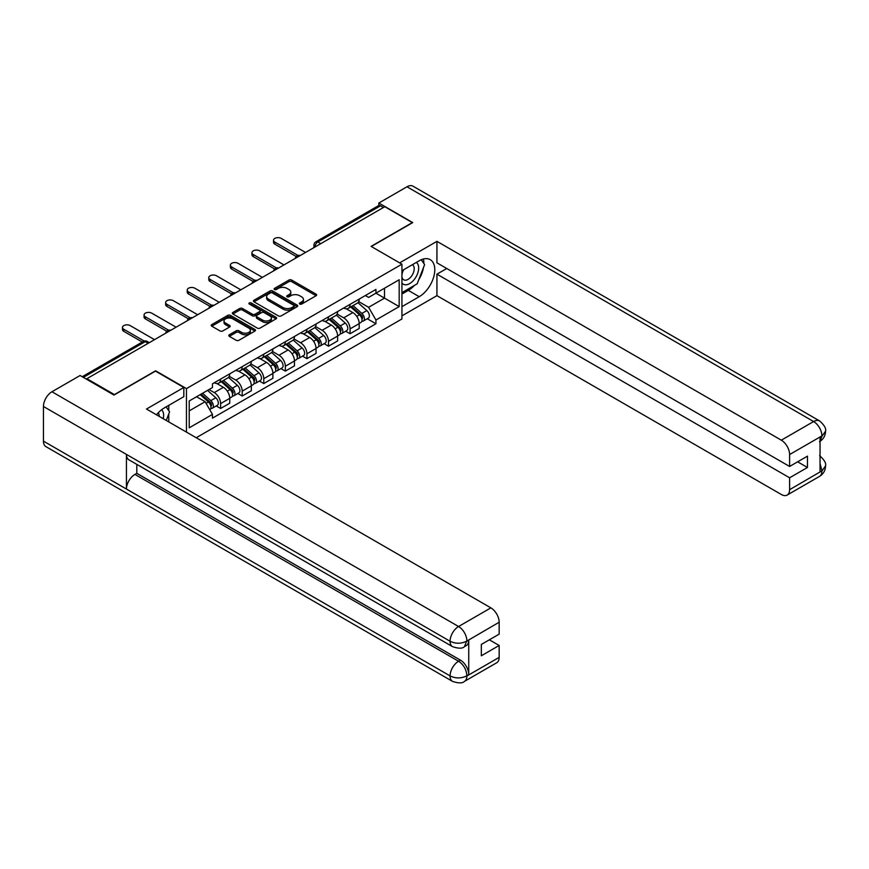 <?xml version="1.0" encoding="UTF-8"?>
<svg xmlns="http://www.w3.org/2000/svg" width="869" height="869" viewBox="0 0 869 869"><rect width="100%" height="100%" fill="white"/><g stroke="black" fill="none" stroke-linecap="round" stroke-linejoin="round"><path stroke-width="1.3" d="M299.772 304.063A1.347 0.771 0 0 0 301.673 304.063L316.099 295.732A1.923 1.108 0 0 0 316.653 294.949A1.923 1.108 0 0 0 316.099 294.167L291.658 280.057A1.923 1.108 0 0 0 288.942 280.057L274.517 288.389A1.347 0.771 0 0 0 274.126 288.932A1.347 0.771 0 0 0 274.517 289.486A1.347 0.771 0 0 0 276.418 289.486L278.286 288.399A6.148 3.552 0 0 1 286.976 288.399L289.008 289.583A6.148 3.552 0 0 1 290.811 292.093A6.148 3.552 0 0 1 289.008 294.591L287.139 295.677A1.347 0.771 0 0 0 286.748 296.22A1.347 0.771 0 0 0 287.139 296.774A1.347 0.771 0 0 0 289.04 296.774L290.909 295.688A6.148 3.552 0 0 1 299.599 295.688L301.641 296.872A6.148 3.552 0 0 1 303.433 299.381A6.148 3.552 0 0 1 301.641 301.88L299.772 302.966A1.347 0.771 0 0 0 299.381 303.509A1.347 0.771 0 0 0 299.772 304.063L299.772 302.966M229.351 334.761A1.923 1.108 0 0 0 228.786 335.553A1.923 1.108 0 0 0 229.351 336.336L236.205 340.29A1.923 1.108 0 0 0 238.921 340.29L254.932 331.046A1.923 1.108 0 0 0 255.497 330.253A1.923 1.108 0 0 0 254.932 329.47L230.502 315.371A1.923 1.108 0 0 0 227.787 315.371L211.764 324.615A1.923 1.108 0 0 0 211.2 325.397A1.923 1.108 0 0 0 211.764 326.179L220.042 330.959A1.923 1.108 0 0 0 222.757 330.959L229.622 327.005A1.923 1.108 0 0 0 230.176 326.223A1.923 1.108 0 0 0 229.622 325.44L225.516 323.062A5.138 2.965 0 0 1 224.006 320.965A5.138 2.965 0 0 1 227.178 318.228A5.138 2.965 0 0 1 232.773 318.869L248.86 328.156A5.138 2.965 0 0 1 250.37 330.253A5.138 2.965 0 0 1 247.198 333.001A5.138 2.965 0 0 1 241.593 332.36L238.921 330.807A1.923 1.108 0 0 0 236.205 330.807L229.351 334.761L229.351 336.336L236.205 332.403L236.205 330.807M186.455 388.595L155.616 370.791L114.404 394.591L86.878 378.699L384.793 206.703L412.308 222.594L371.096 246.383L401.934 264.187L186.455 388.595L186.455 432.121M278.417 315.914A1.923 1.108 0 0 0 281.132 315.914L297.155 306.67A1.923 1.108 0 0 0 297.719 305.877A1.923 1.108 0 0 0 297.155 305.095L272.725 290.996A1.923 1.108 0 0 0 270.009 290.996L253.987 300.239A1.923 1.108 0 0 0 253.422 301.022A1.923 1.108 0 0 0 253.987 301.804L278.417 315.914M249.837 304.346A1.347 0.771 0 0 1 251.206 304.541L251.206 302.944L276.049 317.283A1.923 1.108 0 0 1 276.614 318.065A1.923 1.108 0 0 1 276.049 318.858L260.027 328.102A1.923 1.108 0 0 1 257.311 328.102L232.881 313.991L232.881 312.427A1.923 1.108 0 0 0 232.316 313.209A1.923 1.108 0 0 0 232.881 313.991M232.881 312.427L239.735 308.473A1.923 1.108 0 0 1 242.451 308.473L252.358 314.187A1.923 1.108 0 0 0 255.073 314.187L259.625 311.569A1.923 1.108 0 0 0 260.179 310.776A1.923 1.108 0 0 0 259.625 309.994L249.305 304.041A1.347 0.771 0 0 1 248.903 303.487A1.347 0.771 0 0 1 249.74 302.77A1.347 0.771 0 0 1 251.206 302.944M196.209 437.748L401.934 318.966L401.934 264.187M86.878 378.699L86.878 379.416M320.759 243.668L317.848 241.995A3.91 2.259 60 0 0 315.892 241.799L378.547 205.627A3.91 2.259 60 0 1 380.503 205.823L317.848 241.995A3.91 2.259 120 0 0 315.078 246.785L315.078 246.948M383.403 207.495L380.503 205.823M350.077 304.356A8.994 5.192 60 0 1 348.208 308.397L357.344 303.129A8.994 5.192 -120 0 0 359.201 299.088M337.118 314.046L343.711 317.848A8.994 5.192 60 0 1 350.077 328.873L359.201 323.605A8.994 5.192 -120 0 0 352.836 312.579L346.307 308.81M359.201 323.605L359.201 328.471L350.077 333.739L345.699 331.219M348.208 308.397A8.994 5.192 60 0 1 343.776 307.984M350.077 328.873L350.077 333.739M328.493 316.816A8.994 5.192 60 0 1 326.635 320.857L335.76 315.577A8.994 5.192 -120 0 0 337.628 311.547M324.126 343.668L328.504 346.199L337.628 340.93L337.628 336.053A8.994 5.192 -120 0 0 331.263 325.039L324.734 321.269M326.635 320.857A8.994 5.192 60 0 1 322.203 320.444M315.545 326.505L322.138 330.307A8.994 5.192 60 0 1 328.504 341.332L328.504 346.199M306.92 329.275A8.994 5.192 60 0 1 305.062 333.305L314.187 328.037A8.994 5.192 -120 0 0 316.055 323.996M302.542 356.127L306.92 358.658L316.055 353.39L316.055 348.512A8.994 5.192 -120 0 0 309.69 337.498L303.151 333.718M305.062 333.305A8.994 5.192 60 0 1 300.631 332.903M293.972 338.953L300.565 342.766A8.994 5.192 60 0 1 306.92 353.781L306.92 358.658M285.347 341.723A8.994 5.192 60 0 1 283.479 345.764L292.614 340.496A8.994 5.192 -120 0 0 294.472 336.455M280.969 368.586L285.347 371.106L294.472 365.838L294.472 360.972A8.994 5.192 -120 0 0 288.117 349.946L281.578 346.177M283.479 345.764A8.994 5.192 60 0 1 279.058 345.362M272.388 351.413L278.982 355.225A8.994 5.192 60 0 1 285.347 366.24L285.347 371.106M263.774 354.183A8.994 5.192 60 0 1 261.906 358.224L271.041 352.955A8.994 5.192 -120 0 0 272.899 348.914M259.397 381.046L263.774 383.566L272.899 378.297L272.899 373.431A8.994 5.192 -120 0 0 266.533 362.406L260.005 358.636M261.906 358.224A8.994 5.192 60 0 1 257.474 357.811M250.815 363.872L257.409 367.674A8.994 5.192 60 0 1 263.774 378.699L263.774 383.566M242.19 366.642A8.994 5.192 60 0 1 240.333 370.683L249.457 365.404A8.994 5.192 -120 0 0 251.326 361.374M237.824 393.494L242.19 396.025L251.326 390.757L251.326 385.879A8.994 5.192 -120 0 0 244.96 374.865L238.432 371.096M240.333 370.683A8.994 5.192 60 0 1 235.901 370.27M229.242 376.331L235.836 380.133A8.994 5.192 60 0 1 242.19 391.159L242.19 396.025M220.617 379.101A8.994 5.192 60 0 1 218.76 383.131L227.884 377.863A8.994 5.192 -120 0 0 229.753 373.822M216.24 405.953L220.617 408.484L229.753 403.216L229.753 398.339A8.994 5.192 -120 0 0 223.387 387.324L216.848 383.544M218.76 383.131A8.994 5.192 60 0 1 214.328 382.729M209.005 389.562L214.263 392.592A8.994 5.192 60 0 1 220.617 403.607L220.617 408.484M365.36 295.536L368.608 297.404L399.175 279.764L384.511 288.226L384.511 298.132L368.608 307.311L358.691 301.586M189.225 410.874L205.127 401.695L212.46 414.394L189.225 427.809L189.225 400.978L212.46 387.563L212.46 383.805L375.94 289.42L375.94 293.179L399.175 306.594L375.94 320.009L368.608 307.311M399.175 279.764L399.175 306.594M212.46 414.394L212.46 418.141L375.94 323.757L375.94 320.009M205.127 401.695L196.557 396.742M367.272 318.76L375.94 323.757M300.305 304.248L301.641 303.487A6.148 3.552 0 0 0 303.433 300.978L303.433 299.381M290.811 292.093L290.811 293.689A6.148 3.552 0 0 1 289.008 296.188L287.682 296.959M316.066 295.742L291.658 281.654A1.923 1.108 0 0 0 288.942 281.654L275.06 289.67M297.133 306.681L272.725 292.592A1.923 1.108 0 0 0 270.009 292.592L254.009 301.825M293.765 306.431A1.347 0.771 0 0 0 294.156 305.877A1.347 0.771 0 0 0 293.765 305.334L272.312 292.951A1.347 0.771 0 0 0 270.411 292.951L268.445 294.091A6.148 3.552 0 0 0 266.642 296.59A6.148 3.552 0 0 0 268.445 299.099L283.109 307.572A6.148 3.552 0 0 0 291.799 307.572L293.765 306.431L293.765 308.028A1.347 0.771 0 0 0 294.156 307.474L294.156 305.877M266.642 296.59L266.642 298.186A6.148 3.552 0 0 0 268.445 300.696L268.445 299.099M293.765 308.028L291.799 309.168A6.148 3.552 0 0 1 283.109 309.168L268.445 300.696M232.903 314.013L239.735 310.07L239.735 308.473M260.179 310.776L260.179 312.373A1.923 1.108 0 0 1 259.625 313.166L255.073 315.784A1.923 1.108 0 0 1 252.358 315.784L242.451 310.07A1.923 1.108 0 0 0 239.735 310.07M251.206 304.541L276.016 318.869M262.644 320.129A5.138 2.965 0 0 0 268.239 320.77A5.138 2.965 0 0 0 271.41 318.032A5.138 2.965 0 0 0 269.901 315.936L264.23 312.666A1.923 1.108 0 0 0 261.526 312.666L256.974 315.284A1.923 1.108 0 0 0 256.409 316.066A1.923 1.108 0 0 0 256.974 316.859L262.644 320.129L262.644 321.726A5.138 2.965 0 0 0 268.239 322.366A5.138 2.965 0 0 0 271.41 319.629L271.41 318.032M256.409 316.066L256.409 317.674A1.923 1.108 0 0 0 256.974 318.456L256.974 316.859M262.644 321.726L256.974 318.456M250.37 330.253L250.37 331.86A5.138 2.965 0 0 1 247.198 334.598A5.138 2.965 0 0 1 241.593 333.957L238.921 332.403A1.923 1.108 0 0 0 236.205 332.403M224.006 320.965L224.006 322.562A5.138 2.965 0 0 0 225.516 324.658L225.516 323.062M229.59 327.016L225.516 324.658M254.91 331.056L230.502 316.968A1.923 1.108 0 0 0 227.787 316.968L211.786 326.201L211.764 324.615M350.696 306.963L359.494 314.806A4.888 2.824 60 0 1 361.026 322.366L359.201 323.42M350.935 307.17L355.073 309.56M351.587 306.442L361.363 315.175A2.346 1.358 60 0 1 362.101 318.804A2.346 1.358 60 0 1 361.895 318.89M353.053 305.606L361.841 313.448A4.888 2.824 60 0 1 363.372 321.009A4.888 2.824 60 0 1 361.895 321.161M357.952 302.662L366.816 310.57A4.888 2.824 60 0 1 368.358 318.13L363.372 321.009M296.242 256.507L274.832 244.146A4.497 2.596 180 0 1 273.518 242.31L273.518 240.235A4.497 2.596 -0 0 0 274.832 242.071L298.024 255.464M305.54 252.455L281.198 238.399A4.497 2.596 -0 0 0 276.299 237.834A4.497 2.596 -0 0 0 273.518 240.235M329.123 319.412L337.911 327.265A4.888 2.824 60 0 1 339.453 334.826L337.628 335.879M329.351 319.629L333.49 322.008M330.014 318.901L339.79 327.635A2.346 1.358 60 0 1 340.529 331.263A2.346 1.358 60 0 1 340.311 331.35M331.469 318.054L340.268 325.908A4.888 2.824 60 0 1 341.799 333.468A4.888 2.824 60 0 1 340.322 333.62M336.379 315.11L345.243 323.029A4.888 2.824 60 0 1 346.774 330.589L341.799 333.468M307.55 331.871L316.338 339.714A4.888 2.824 60 0 1 317.869 347.274L316.044 348.328M307.778 332.077L311.917 334.467M308.43 331.361L318.217 340.094A2.346 1.358 60 0 1 318.956 343.722A2.346 1.358 60 0 1 318.738 343.809M309.896 330.513L318.695 338.356A4.888 2.824 60 0 1 320.226 345.916A4.888 2.824 60 0 1 318.749 346.079M314.795 327.57L323.67 335.488A4.888 2.824 60 0 1 325.202 343.049L320.226 345.916M414.404 285.423A22.007 12.709 120 0 1 408.3 290.387L419.227 296.687A22.007 12.709 120 0 0 433.598 277.298A22.007 12.709 120 0 0 430.231 259.668A22.007 12.709 120 0 0 419.227 260.754L401.934 270.737M419.227 296.687L401.934 306.67M401.934 315.86L436.933 295.656L436.933 274.169L789.606 477.787L789.606 489.692L822.107 470.759L820.043 471.726L820.043 437.389L821.9 435.912L789.606 454.552A11.732 6.778 -120 0 0 781.307 440.181L813.612 421.541L406.985 186.781L378.841 203.031L412.732 222.594L371.302 246.503M446.753 268.499L436.933 274.169M797.633 461.819L807.453 467.489L807.453 456.149L789.606 466.457L436.933 262.829L436.933 241.354L781.307 440.181M399.653 262.873L436.933 241.354M436.933 295.656L781.307 494.483A11.732 6.778 -120 0 0 787.184 495.058A11.732 6.778 -120 0 0 789.606 489.692M406.985 186.781A12.025 6.941 -60 0 1 413.003 186.183L819.619 420.944A12.025 6.941 -60 0 0 813.612 421.541A11.732 6.778 60 0 1 821.9 435.912M378.841 205.497L378.841 203.031M789.606 466.457L789.606 454.552M807.453 467.489L789.606 477.787M418.771 279.666A22.007 12.709 120 0 0 423.507 267.456M423.866 263.513A22.007 12.709 120 0 0 423.312 259.027M408.3 290.387L401.934 294.059M820.043 463.514L821.9 470.64M819.619 455.671C824.344 459.918 826.321 463.318 825.55 465.86L822.128 470.748M819.619 420.944C824.333 425.147 826.31 428.569 825.55 431.209L822.117 436.032M452.564 646.666A12.025 6.941 -60 0 1 450.066 641.246C455.606 643.907 461.135 643.875 466.653 641.181L464.448 646.655C462.471 648.654 458.517 648.665 452.564 646.666L128.927 459.82A12.025 6.941 -60 0 1 126.429 454.4L43.45 406.486A12.025 6.941 -60 0 1 51.955 391.756L80.1 375.506L113.991 395.069L155.475 371.106L183.826 387.476L183.826 396.666L164.187 408.006A22.007 12.709 120 0 0 156.485 414.806M183.826 387.476L146.492 409.038L490.866 607.865A11.732 6.778 60 0 1 499.164 622.237L499.164 634.142L481.328 644.44L481.328 655.78L499.164 645.471L499.164 657.377A11.732 6.778 60 0 1 496.742 662.743L464.448 681.394A11.732 6.778 -120 0 0 466.87 676.017L499.164 657.377M168.271 421.617L172.909 424.289M168.76 421.335L168.76 413.959M168.76 410.668L168.76 405.367M464.448 681.394C462.569 683.382 458.604 683.382 452.564 681.405L45.938 446.644A12.025 6.941 -60 0 1 43.45 441.137L126.429 489.051A12.025 6.941 -60 0 1 134.934 474.398L458.571 661.244L460.44 660.168A11.732 6.778 60 0 1 468.739 674.54L468.739 640.203A11.732 6.778 60 0 1 466.305 645.58L464.448 646.655M43.45 406.486L43.45 441.137M51.955 391.756L458.571 626.516A12.025 6.941 -60 0 0 450.066 641.246L126.429 454.4L126.429 489.051L450.066 675.897C455.595 678.57 461.124 678.57 466.664 675.897L466.87 676.017M499.164 645.471L489.345 639.812M136.802 464.372L136.802 473.323L460.44 660.168M136.802 473.323L134.934 474.398M401.934 282.957A12.709 7.343 120 0 0 412.047 281.86A12.709 7.343 120 0 0 418.673 268.021A12.709 7.343 120 0 0 416.36 262.416M403.01 270.129A12.709 7.343 120 0 0 401.934 272.421M401.934 276.668A8.701 5.029 120 0 0 403.694 279.807A8.701 5.029 120 0 0 410.407 277.472A8.701 5.029 120 0 0 414.198 268.717A8.701 5.029 120 0 0 412.395 264.73A8.701 5.029 120 0 0 412.373 264.719M403.727 269.705A8.701 5.029 120 0 0 401.934 274.93M421.215 259.755L424.615 264.589L417.153 283.837L402.217 292.462M163.209 418.695A12.709 7.343 120 0 0 163.633 415.273A12.709 7.343 120 0 0 161.525 409.81M159.157 416.349A8.701 5.029 120 0 0 159.168 415.958A8.701 5.029 120 0 0 158.267 412.775M166.109 406.898L169.585 411.841L166.24 420.444M274.669 268.966L253.259 256.605A4.497 2.596 180 0 1 251.945 254.769L251.945 252.694A4.497 2.596 -0 0 0 253.259 254.53L276.451 267.924M283.967 264.915L259.625 250.859A4.497 2.596 -0 0 0 254.715 250.294A4.497 2.596 -0 0 0 251.945 252.694M253.085 281.426L231.686 269.064A4.497 2.596 180 0 1 230.372 267.228L230.372 265.154A4.497 2.596 -0 0 0 231.686 266.989L254.878 280.372M262.384 277.363L238.052 263.318A4.497 2.596 -0 0 0 233.142 262.753A4.497 2.596 -0 0 0 230.372 265.154M285.966 344.33L294.765 352.173A4.888 2.824 60 0 1 296.296 359.733L294.472 360.787M286.205 344.537L290.344 346.927M286.857 343.82L296.644 352.542A2.346 1.358 60 0 1 297.383 356.181A2.346 1.358 60 0 1 297.165 356.257M288.323 342.973L297.111 350.815A4.888 2.824 60 0 1 298.654 358.376A4.888 2.824 60 0 1 297.176 358.539M293.222 340.029L302.097 347.948A4.888 2.824 60 0 1 303.629 355.508L298.654 358.376M264.393 356.79L273.192 364.632A4.888 2.824 60 0 1 274.723 372.193L272.899 373.246M264.632 356.996L268.771 359.386M265.284 356.279L275.06 365.002A2.346 1.358 60 0 1 275.799 368.63A2.346 1.358 60 0 1 275.592 368.717M266.75 355.432L275.538 363.275A4.888 2.824 60 0 1 277.07 370.835A4.888 2.824 60 0 1 275.592 370.987M271.649 352.488L280.513 360.396A4.888 2.824 60 0 1 282.056 367.956L277.07 370.835M242.82 369.238L251.608 377.092A4.888 2.824 60 0 1 253.151 384.652L251.326 385.706M243.048 369.455L247.187 371.834M243.711 368.728L253.487 377.461A2.346 1.358 60 0 1 254.226 381.089A2.346 1.358 60 0 1 254.009 381.176M245.167 367.88L253.965 375.734A4.888 2.824 60 0 1 255.497 383.294A4.888 2.824 60 0 1 254.02 383.446M250.076 364.937L258.94 372.855A4.888 2.824 60 0 1 260.472 380.416L255.497 383.294M231.512 293.874L210.113 281.523A4.497 2.596 180 0 1 208.788 279.688L208.788 277.602A4.497 2.596 -0 0 0 210.113 279.438L233.305 292.831M240.811 289.822L216.468 275.766A4.497 2.596 -0 0 0 211.569 275.212A4.497 2.596 -0 0 0 208.788 277.602M209.94 306.333L188.53 293.972A4.497 2.596 180 0 1 187.215 292.136L187.215 290.061A4.497 2.596 -0 0 0 188.53 291.897L211.721 305.291M219.238 302.282L194.895 288.226A4.497 2.596 -0 0 0 189.996 287.661A4.497 2.596 -0 0 0 187.215 290.061M188.367 318.793L166.957 306.431A4.497 2.596 180 0 1 165.642 304.595L165.642 302.521A4.497 2.596 -0 0 0 166.957 304.356L190.148 317.75M197.665 314.741L173.322 300.685A4.497 2.596 -0 0 0 168.412 300.12A4.497 2.596 -0 0 0 165.642 302.521M221.247 381.697L230.035 389.54A4.888 2.824 60 0 1 231.567 397.1L229.742 398.154M221.476 381.904L225.614 384.294M222.127 381.187L231.914 389.92A2.346 1.358 60 0 1 232.653 393.548A2.346 1.358 60 0 1 232.436 393.635M223.594 380.34L232.392 388.182A4.888 2.824 60 0 1 233.924 395.753A4.888 2.824 60 0 1 232.447 395.906M228.493 377.396L237.367 385.315A4.888 2.824 60 0 1 238.899 392.875L233.924 395.753M166.783 331.252L145.384 318.89A4.497 2.596 180 0 1 144.058 317.055L144.058 314.98A4.497 2.596 -0 0 0 145.384 316.816L168.575 330.198M176.081 327.189L151.738 313.144A4.497 2.596 -0 0 0 146.839 312.579A4.497 2.596 -0 0 0 144.058 314.98M200.207 394.635L208.462 401.999A4.888 2.824 60 0 1 209.994 409.56L209.755 409.701M200.294 394.591L204.041 396.753M201.097 394.124L210.341 402.369A2.346 1.358 60 0 1 211.08 406.008A2.346 1.358 60 0 1 210.863 406.084M202.553 393.277L210.809 400.642A4.888 2.824 60 0 1 212.351 408.202A4.888 2.824 60 0 1 210.874 408.365M207.539 390.398L215.794 397.774A4.888 2.824 60 0 1 217.326 405.334L212.351 408.202M142.299 342.028L123.811 331.35A4.497 2.596 180 0 1 122.486 329.514L122.486 327.428A4.497 2.596 -0 0 0 123.811 329.275L144.232 341.061M154.508 339.649L130.165 325.593A4.497 2.596 -0 0 0 125.266 325.039A4.497 2.596 -0 0 0 122.486 327.428M315.219 246.861L315.078 246.785A3.91 2.259 0 0 1 313.937 245.188L313.937 247.611M242.19 391.159L251.326 385.879M263.774 378.699L272.899 373.431M285.347 366.24L294.472 360.972M306.92 353.781L316.055 348.512M328.504 341.332L337.628 336.053M220.617 403.607L229.753 398.339M214.263 392.592L223.387 387.324M235.836 380.133L244.96 374.865M257.409 367.674L266.533 362.406M278.982 355.225L288.117 349.946M300.565 342.766L309.69 337.498M322.138 330.307L331.263 325.039M343.711 317.848L352.836 312.579M299.903 255.703A3.91 2.259 120 0 0 298.176 256.703M278.33 268.163A3.91 2.259 120 0 0 276.603 269.162M256.757 280.622A3.91 2.259 120 0 0 255.019 281.621M235.173 293.081A3.91 2.259 120 0 0 233.446 294.08M213.6 305.53A3.91 2.259 120 0 0 211.873 306.529M192.027 317.989A3.91 2.259 120 0 0 190.3 318.988M170.443 330.448A3.91 2.259 120 0 0 168.716 331.447M148.143 343.32L145.242 341.647L83.348 377.374M149.294 342.658L147.198 341.452A3.91 2.259 120 0 0 145.242 341.647A3.91 2.259 60 0 0 143.287 341.452L82.207 376.722M301.641 303.487L301.641 301.88M287.139 296.774L287.139 295.677M289.008 296.188L289.008 294.591M274.517 289.486L274.517 288.389M288.942 281.654L288.942 280.057M291.658 281.654L291.658 280.057M316.099 295.732L316.099 294.167M253.987 301.804L253.987 300.239M270.009 292.592L270.009 290.996M272.725 292.592L272.725 290.996M297.155 306.67L297.155 305.095M283.109 309.168L283.109 307.572M291.799 309.168L291.799 307.572M242.451 310.07L242.451 308.473M252.358 315.784L252.358 314.187M255.073 315.784L255.073 314.187M259.625 313.166L259.625 311.569M276.049 318.858L276.049 317.283M238.921 332.403L238.921 330.807M241.593 333.957L241.593 332.36M229.622 327.005L229.622 325.44M227.787 316.968L227.787 315.371M230.502 316.968L230.502 315.371M254.932 331.046L254.932 329.47M359.494 314.806L356.746 316.392M362.59 317.728L361.71 318.239M366.816 310.57L361.841 313.448M274.832 242.071L274.832 244.146M337.911 327.265L335.173 328.84M341.017 330.187L340.137 330.698M345.243 323.029L340.268 325.908M316.338 339.714L313.6 341.3M319.444 342.647L318.554 343.157M323.67 335.488L318.695 338.356M825.55 465.893C825.42 470.498 823.388 474.007 819.478 476.418A11.732 6.778 -120 0 0 821.9 471.041M820.043 441.289L821.9 436.314M468.739 674.54L466.675 675.897M499.164 622.237L466.675 641.17M466.87 641.289L468.739 640.203M466.87 640.887A11.732 6.778 60 0 0 458.571 626.516L490.866 607.865M452.564 681.405A12.025 6.941 -60 0 1 450.066 675.897A12.025 6.941 -60 0 1 458.571 661.244C463.568 664.589 466.338 669.38 466.87 675.626M253.259 254.53L253.259 256.605M231.686 266.989L231.686 269.064M294.765 352.173L292.017 353.759M297.861 355.106L296.981 355.606M302.097 347.948L297.111 350.815M273.192 364.632L270.444 366.218M276.288 367.554L275.408 368.065M280.513 360.396L275.538 363.275M251.608 377.092L248.871 378.667M254.715 380.014L253.835 380.524M258.94 372.855L253.965 375.734M210.113 279.438L210.113 281.523M188.53 291.897L188.53 293.972M166.957 304.356L166.957 306.431M230.035 389.54L227.298 391.126M233.142 392.473L232.251 392.984M237.367 385.315L232.392 388.182M145.384 316.816L145.384 318.89M208.462 401.999L206.094 403.368M211.558 404.932L210.678 405.432M215.794 397.774L210.809 400.642M123.811 329.275L123.811 331.35M300.239 255.519A3.91 3.91 0 0 0 295.221 258.419M278.656 267.978A3.91 3.91 0 0 0 273.637 270.867M257.083 280.426A3.91 3.91 0 0 0 252.064 283.327M235.51 292.886A3.91 3.91 0 0 0 230.491 295.786M213.937 305.345A3.91 3.91 0 0 0 208.918 308.245M192.353 317.804A3.91 3.91 0 0 0 187.335 320.694M170.78 330.253A3.91 3.91 0 0 0 165.762 333.153M147.198 341.452A3.91 3.91 0 0 0 143.287 341.452M315.892 241.799A3.91 3.91 0 0 0 313.937 245.188M787.184 495.058L819.478 476.418M825.55 431.241C825.387 435.803 823.367 439.279 819.478 441.68"/></g></svg>
